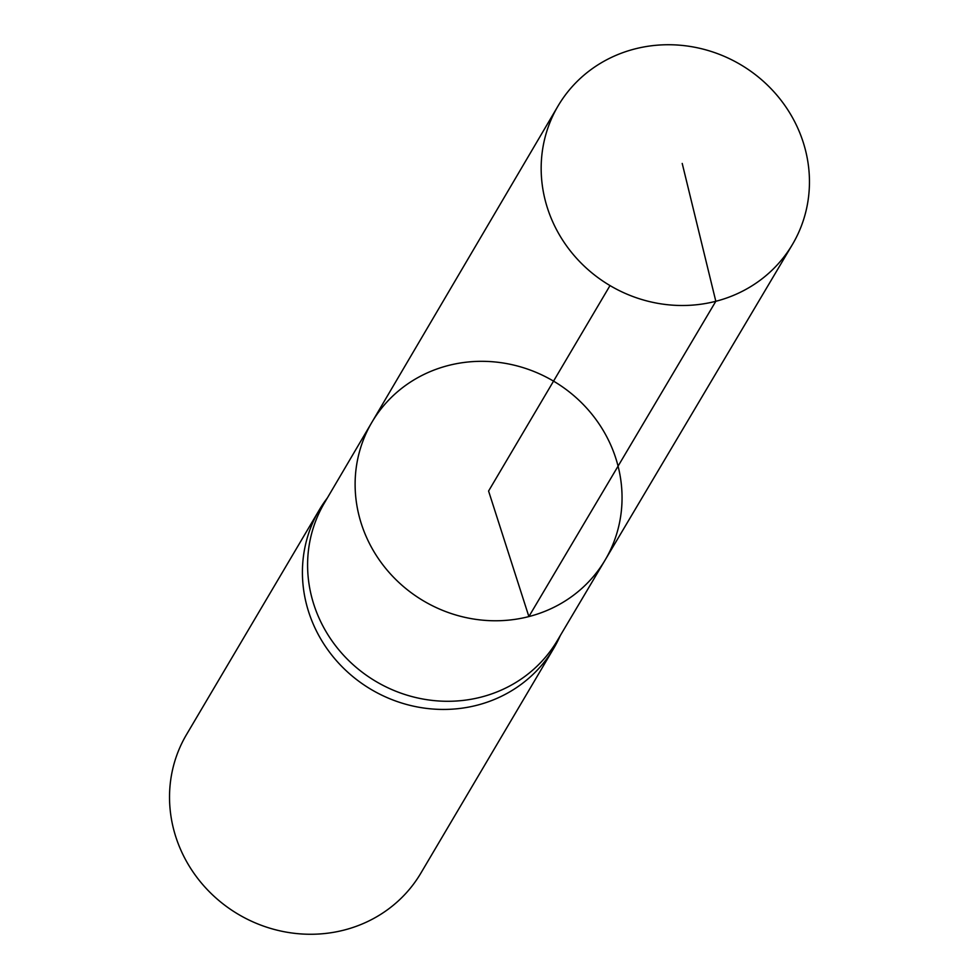 <?xml version="1.0" encoding="UTF-8"?>
<svg xmlns="http://www.w3.org/2000/svg" width="979" height="979" viewBox="0 0 979 979"><rect width="100%" height="100%" fill="white"/><g stroke="black" fill="none" stroke-linecap="round" stroke-linejoin="round"><path stroke-width="1.47" d="M605.059 560.159L557.222 640.743A135.261 127.503 -149.4 0 1 481.142 697.097A135.261 127.503 -149.4 0 1 337.706 648.453A135.261 127.503 -149.4 0 1 324.33 503.096L371.873 422.328A135.432 127.674 30.6 0 0 385.261 567.869A135.432 127.674 30.6 0 0 528.88 616.574A135.432 127.674 30.6 0 0 605.059 560.159A135.432 127.674 30.6 0 0 553.539 381.137A135.432 127.674 30.6 0 0 371.873 422.328A135.432 127.674 30.6 0 0 385.261 567.869A135.432 127.674 30.6 0 0 528.88 616.574A135.432 127.674 30.6 0 0 605.059 560.159L792.378 244.579A136.13 128.322 30.6 0 0 779.308 98.096A136.13 128.322 30.6 0 0 634.808 48.95A136.13 128.322 30.6 0 0 558.006 106.05A136.13 128.322 30.6 0 0 571.467 252.325A136.13 128.322 30.6 0 0 715.82 301.287A136.13 128.322 30.6 0 0 792.378 244.579M327.488 497.748L326.142 499.571A136.13 128.322 30.6 0 0 319.374 509.802A136.13 128.322 30.6 0 0 332.64 656.175A136.13 128.322 30.6 0 0 477.067 705.223A136.13 128.322 30.6 0 0 553.747 648.318A136.13 128.322 30.6 0 0 559.437 637.464L560.392 635.408M319.374 509.802L186.487 734.617A136.13 128.322 30.6 0 0 199.753 881.002A136.13 128.322 30.6 0 0 344.18 930.05A136.13 128.322 30.6 0 0 420.86 873.146L553.747 648.318M610.015 285.574L488.582 491.042L528.88 616.574L715.82 301.287L682.216 163.444M371.873 422.328L558.006 106.05"/></g></svg>
